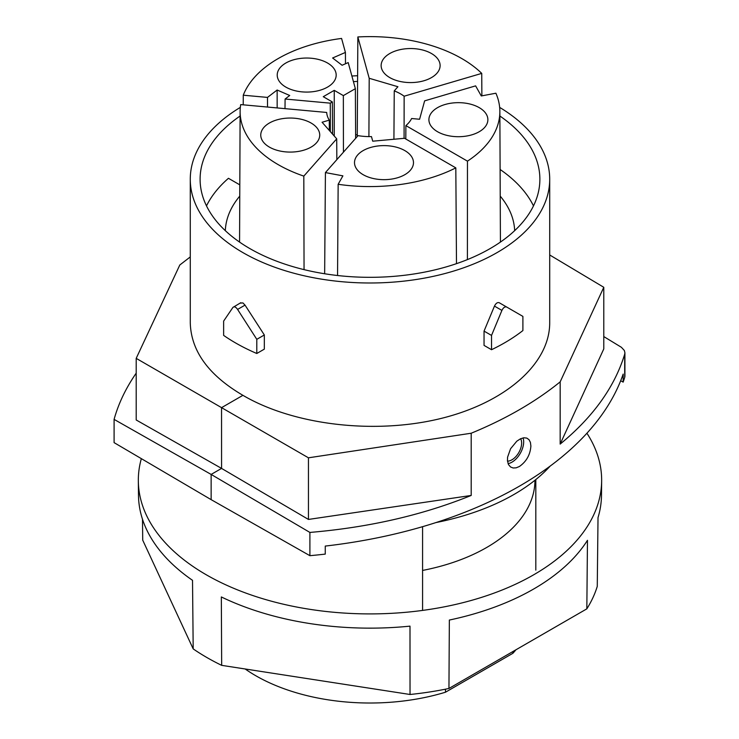 <?xml version="1.0" encoding="UTF-8"?>
<svg xmlns="http://www.w3.org/2000/svg" width="739" height="739" viewBox="0 0 739 739"><rect width="100%" height="100%" fill="white"/><g stroke="black" fill="none" stroke-linecap="round" stroke-linejoin="round"><path stroke-width="1.11" d="M141.352 458.642A231.658 133.75 0 0 0 138.332 480.987A231.658 133.75 0 0 0 206.181 574.73A231.658 133.75 0 0 0 457.986 603.883A231.658 133.75 0 0 0 601.648 480.987A231.658 133.75 0 0 0 586.923 433.23M142.488 519.249L142.719 540.154L193.193 648.897A230.771 133.232 0 0 0 206.809 657.479A230.771 133.232 0 0 0 221.672 665.349L221.33 596.946A231.51 133.657 0 0 0 409.997 626.136L410.034 694.484L221.672 665.349M138.332 480.987L138.489 495.315A231.51 133.657 0 0 0 192.519 580.318L193.193 648.897M586.831 608.853L587.468 540.311A231.51 133.657 0 0 1 449.349 620.049L448.952 688.462L586.831 608.853A230.771 133.232 0 0 0 597.26 586.387L598.017 517.586A231.51 133.657 0 0 0 601.491 495.315L601.648 480.987M534.962 480.248A164.973 95.248 180 0 1 486.641 547.507A164.973 95.248 180 0 1 422.579 570.434M410.034 694.484A230.771 133.232 0 0 0 448.952 688.462M334.25 136.041L334.25 90.352L343.349 95.608L343.432 152.169M277.162 107.931L277.143 90.019L289.716 95.488L285.097 99.026L330.278 103.155L332.365 101.954L323.266 96.698L334.25 90.352M405.887 125.602A43.324 25.015 0 0 0 411.623 118.517L419.595 119.247L424.629 100.864L475.611 85.872L481.283 95.959L495.897 93.216A129.87 74.981 180 0 1 499.86 111.413A129.87 74.981 180 0 1 467.464 161.148L405.887 125.602L405.794 139.006M240.323 107.395A179.716 103.756 0 0 0 190.274 179.235L190.274 322.869C191.078 351.071 208.62 375.227 242.919 395.328L221.571 407.651L308.449 457.81L308.449 519.434L471.196 495.453L471.196 433.23L308.449 457.81M190.274 256.923L179.808 264.996L136.198 358.36L221.543 407.632L221.571 468.406L136.198 419.983L136.198 358.36M507.481 461.118A13.671 7.898 120 0 0 511.961 459.797A13.671 7.898 120 0 0 520.653 438.726M330.278 103.155L330.333 131.597M332.559 134.119L332.365 101.954M336.836 159.642L336.716 138.83L303.812 176.113A129.87 74.981 180 0 1 240.12 111.413A129.87 74.981 180 0 1 240.692 104.596L326.693 112.457A43.324 25.015 0 0 0 329.271 120.134L329.335 130.47M355.644 138.341L355.357 88.671L348.208 62.593L342.083 65.254L332.615 57.993L345.418 52.423L345.482 63.776M491.527 335.423L501.91 310.408L494.465 306.103L484.045 331.109L484.045 345.399L491.527 349.713L491.527 335.423L484.045 331.109M491.527 349.713A190.246 109.834 0 0 0 522.898 330.564L522.898 316.403L506.603 306.99C504.857 306.5 503.296 307.636 501.91 310.408M467.408 259.592L467.464 161.148M455.815 167.873L404.556 138.285L372.724 141.195L371.458 136.595A43.324 25.015 0 0 1 358.027 135.643L325.419 172.584L342.896 175.854L338.148 184.288A129.87 74.981 180 0 0 455.815 167.873L456.49 263.657M481.874 95.848L481.736 73.392A129.87 74.981 180 0 0 357.852 36.95L369.195 78.279L397.915 86.731L394.247 90.879L393.915 139.265M267.518 107.044L267.49 97.409L277.143 90.019M243.214 104.827L243.27 95.202L267.49 97.409M309.9 555.682L211.142 499.647L211.142 474.429L309.9 532.431L309.9 555.682A379.079 218.864 0 0 0 325.262 554.102L325.262 546.075A379.079 218.864 0 0 0 623.162 374.091L623.162 382.118A379.079 218.864 0 0 0 624.695 377.389A14.041 8.111 0 0 0 624.908 375.985L624.908 352.78L624.372 350.517L621.407 347.302L603.781 336.568M514.658 230.66A144.705 83.544 0 0 0 500.22 196.121M239.759 196.121A144.705 83.544 0 0 0 225.321 230.66M239.806 184.852L228.453 178.302A169.887 98.084 0 0 0 206.495 205.895M533.484 205.895A169.887 98.084 0 0 0 500.109 169.48M357.26 134.738A169.887 98.084 0 0 0 355.625 134.812M624.695 377.389L624.695 354.203C614.589 387.088 593.084 417.045 560.171 444.084L603.781 348.919L603.781 287.295L549.705 254.973M624.695 354.203L624.908 352.78M136.198 373.167C125.842 388.141 118.471 403.549 114.092 419.382L211.142 474.429L221.571 468.406L308.449 519.434M309.9 532.431C368.743 527.47 422.505 515.148 471.196 495.453M437.543 131.727A29.486 17.025 0 0 0 469.588 135.431A29.486 17.025 0 0 0 487.879 119.792A29.486 17.025 0 0 0 479.241 107.645A29.486 17.025 0 0 0 447.03 103.977A29.486 17.025 0 0 0 428.906 119.792A29.486 17.025 0 0 0 437.543 131.727M242.919 395.328C293.226 424.888 373.019 434.532 438.763 419.004C504.515 403.476 549.714 364.309 549.705 322.869L549.705 179.235A179.716 103.756 0 0 0 499.656 107.395M190.274 179.235A179.716 103.756 0 0 0 242.919 252.609A179.716 103.756 0 0 0 438.763 275.093A179.716 103.756 0 0 0 549.705 179.235M237.588 309.429C235.806 306.897 234.245 306.232 232.914 307.424L223.631 321.096L223.631 335.386A190.246 109.834 0 0 0 256.793 353.491L256.793 339.33L237.588 309.429L245.034 305.124L242.919 302.916L240.36 303.129M245.034 305.124L264.331 334.979L264.331 349.141L256.793 353.491M499.158 302.694L506.603 306.99L499.158 302.694C497.412 302.205 495.851 303.341 494.465 306.103M285.854 87.1A29.486 17.025 0 0 0 317.899 90.805A29.486 17.025 0 0 0 336.18 75.166A29.486 17.025 0 0 0 327.553 63.027A29.486 17.025 0 0 0 295.332 59.351A29.486 17.025 0 0 0 277.217 75.166A29.486 17.025 0 0 0 285.854 87.1M355.357 88.671L343.349 95.608M243.27 95.202A129.87 74.981 180 0 1 341.575 38.437L345.418 52.423M240.822 302.694L232.914 307.424M303.812 176.113L304.052 269.633M389.776 77.595A29.486 17.025 0 0 0 421.821 81.308A29.486 17.025 0 0 0 440.111 65.66A29.486 17.025 0 0 0 431.474 53.522A29.486 17.025 0 0 0 399.254 49.855A29.486 17.025 0 0 0 381.139 65.66A29.486 17.025 0 0 0 389.776 77.595M481.736 73.392L404.141 96.218A43.324 25.015 0 0 0 394.247 90.879M357.852 36.95L357.251 136.512M404.085 138.332L404.141 96.218M471.196 433.23C505.79 419.004 535.452 401.877 560.171 381.86L603.781 287.295M620.686 380.733L623.162 382.118M269.393 147.098A29.486 17.025 0 0 0 301.438 150.811A29.486 17.025 0 0 0 319.728 135.163A29.486 17.025 0 0 0 311.091 123.025A29.486 17.025 0 0 0 278.871 119.358A29.486 17.025 0 0 0 260.756 135.163A29.486 17.025 0 0 0 269.393 147.098M357.584 81.419A169.887 98.084 0 0 0 353.427 81.623M240.101 116.023A169.887 98.084 0 0 0 200.103 179.235A169.887 98.084 0 0 0 249.865 248.59A169.887 98.084 0 0 0 435.003 269.855A169.887 98.084 0 0 0 539.876 179.235A169.887 98.084 0 0 0 499.878 116.023M357.621 75.729A179.716 103.756 0 0 0 351.884 76.006M211.142 499.647L114.092 442.633L114.092 419.382M285.097 99.026L285.005 108.651M256.793 339.33L264.331 334.979M519.406 466.494L516.182 467.824L513.143 467.99L510.575 466.993L508.497 464.6L507.444 460.702L507.582 457.164L510.575 448.739L516.82 441.174L520.542 438.772L523.859 437.784L526.75 438.079L528.995 439.659L530.408 442.375L530.888 446.005C530.279 454.688 526.454 461.524 519.406 466.494M508.072 463.639A16.563 9.561 120 0 0 511.961 462.161A16.563 9.561 120 0 0 523.064 437.913M324.652 273.763L325.419 172.584M369.195 78.279L368.909 136.604M363.145 174.681A29.486 17.025 0 0 0 395.189 178.385A29.486 17.025 0 0 0 413.48 162.746A29.486 17.025 0 0 0 404.843 150.608A29.486 17.025 0 0 0 372.622 146.932A29.486 17.025 0 0 0 354.508 162.746A29.486 17.025 0 0 0 363.145 174.681M560.171 444.084L560.171 381.86M336.716 138.83L322.075 122.249L329.271 120.134M337.557 275.518L338.148 184.288M535.812 570.139L535.812 479.565M422.579 610.414L422.579 526.676M445.469 689.182L445.488 692.212A161.629 93.317 180 0 1 245.163 668.98M515.951 649.784A161.629 93.317 180 0 1 512.903 653.285L445.488 692.212M512.903 653.285L512.884 651.549M435.982 522.565A203.576 117.538 0 0 0 550.167 466.097M240.12 111.413L239.565 242.087M499.86 111.413L500.423 242.087"/></g></svg>
